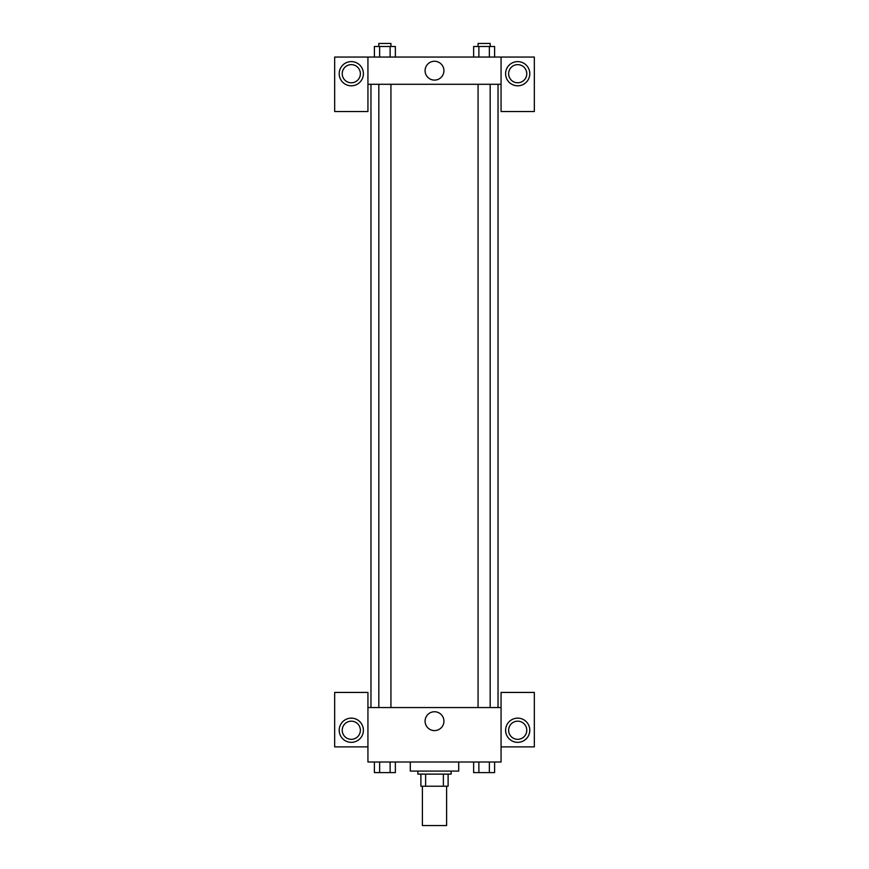<?xml version="1.0" encoding="UTF-8"?>
<svg xmlns="http://www.w3.org/2000/svg" width="869" height="869" viewBox="0 0 869 869"><rect width="100%" height="100%" fill="white"/><g stroke="black" fill="none" stroke-linecap="round" stroke-linejoin="round"><path stroke-width="1.3" d="M422.399 786.217L422.399 825.55L446.601 825.55L446.601 786.217M443.375 774.116L443.375 786.217L420.889 786.217L420.889 774.116M443.375 786.217L448.111 786.217L448.111 774.116L448.111 786.217M451.141 771.085L451.141 774.116L417.859 774.116L417.859 771.085M425.625 774.116L425.625 786.217M410.298 762.015L410.298 771.085L458.702 771.085L458.702 762.015M501.065 746.884L534.337 746.884L534.337 692.43L501.065 692.43L501.065 762.015L367.935 762.015L367.935 692.43L334.663 692.43L334.663 746.884L367.935 746.884M351.293 742.343A12.101 12.101 0 0 1 340.822 724.192A12.101 12.101 0 0 1 361.776 724.192A12.101 12.101 0 0 1 351.293 742.343M342.223 730.242A9.081 9.081 0 0 1 351.293 721.172A9.081 9.081 0 0 1 360.374 730.242A9.081 9.081 0 0 1 351.293 739.323A9.081 9.081 0 0 1 342.223 730.242M425.082 721.172A9.418 9.418 0 0 1 439.214 713.014A9.418 9.418 0 0 1 439.214 729.33A9.418 9.418 0 0 1 425.082 721.172M501.065 707.551L367.935 707.551M517.707 742.343A12.101 12.101 0 0 1 507.224 724.192A12.101 12.101 0 0 1 528.178 724.192A12.101 12.101 0 0 1 517.707 742.343M508.626 730.242A9.081 9.081 0 0 1 517.707 721.172A9.081 9.081 0 0 1 526.777 730.242A9.081 9.081 0 0 1 517.707 739.323A9.081 9.081 0 0 1 508.626 730.242M498.035 84.293L498.035 707.551M490.17 707.551L490.17 84.293M390.931 84.293L390.931 707.551M501.065 84.293L501.065 111.525L534.337 111.525L534.337 57.061L501.065 57.061L501.065 84.293L367.935 84.293L367.935 111.525L334.663 111.525L334.663 57.061L367.935 57.061L367.935 84.293M360.374 73.702A9.081 9.081 0 0 1 351.293 82.783A9.081 9.081 0 0 1 342.223 73.702A9.081 9.081 0 0 1 351.293 64.632A9.081 9.081 0 0 1 360.374 73.702M351.293 85.803A12.101 12.101 0 0 1 340.822 67.652A12.101 12.101 0 0 1 361.776 67.652A12.101 12.101 0 0 1 351.293 85.803M526.777 73.702A9.081 9.081 0 0 1 513.166 81.567A9.081 9.081 0 0 1 513.166 65.848A9.081 9.081 0 0 1 526.777 73.702M517.707 85.803A12.101 12.101 0 0 1 507.224 67.652A12.101 12.101 0 0 1 528.178 67.652A12.101 12.101 0 0 1 517.707 85.803M501.065 57.061L367.935 57.061M425.082 70.682A9.418 9.418 0 0 1 439.214 62.525A9.418 9.418 0 0 1 439.214 78.84A9.418 9.418 0 0 1 425.082 70.682M494.602 57.061L494.602 46.481L473.638 46.481L473.638 57.061M489.356 46.481L489.356 57.061M478.873 46.481L478.873 57.061M478.069 46.481L478.069 43.45L490.17 43.45L490.17 46.481M395.362 57.061L395.362 46.481L374.398 46.481L374.398 57.061M390.127 46.481L390.127 57.061M379.644 46.481L379.644 57.061M378.83 46.481L378.83 43.45L390.931 43.45L390.931 46.481M494.602 762.015L494.602 772.606L473.638 772.606L473.638 762.015M489.356 762.015L489.356 772.606M478.873 762.015L478.873 772.606M490.17 772.606L478.069 772.606M395.362 762.015L395.362 772.606L374.398 772.606L374.398 762.015M390.127 762.015L390.127 772.606M379.644 762.015L379.644 772.606M390.931 772.606L378.83 772.606M370.965 84.293L370.965 707.551M478.069 707.551L478.069 84.293M378.83 84.293L378.83 707.551"/></g></svg>
